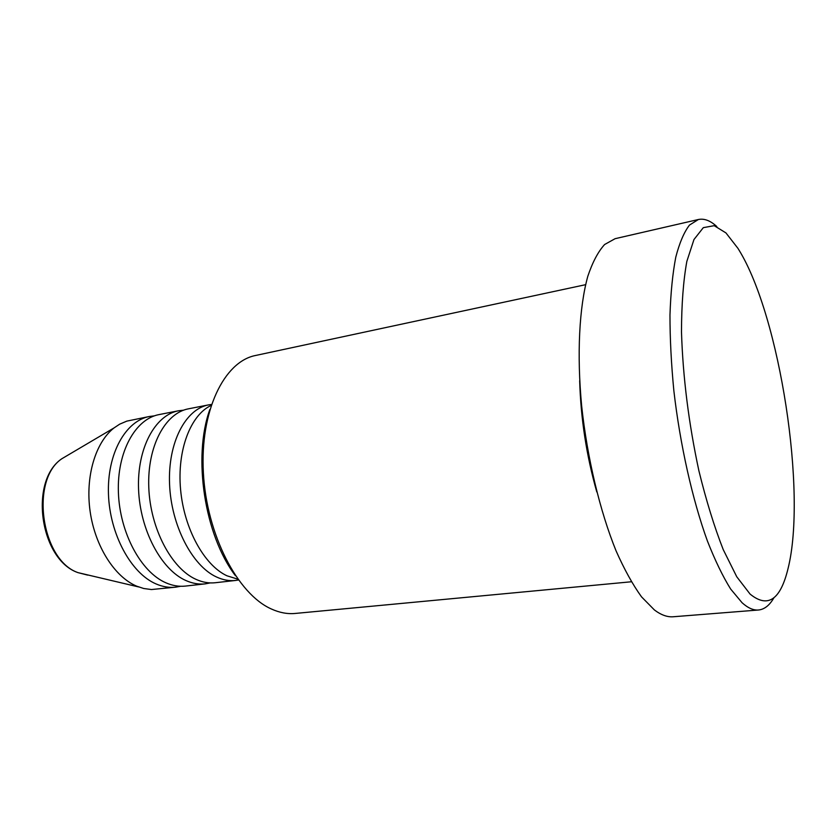 <?xml version="1.0" encoding="UTF-8"?>
<svg xmlns="http://www.w3.org/2000/svg" width="836" height="836" viewBox="0 0 836 836"><rect width="100%" height="100%" fill="white"/><g stroke="black" fill="none" stroke-linecap="round" stroke-linejoin="round"><path stroke-width="1.25" d="M211.111 405.439C190.535 415.032 176.981 450.196 180.576 489.509C184.066 528.812 204.235 565.251 226.953 575.795L237.832 579.16M211.435 404.457L208.572 404.885C185.498 409.044 167.796 442.693 169.562 484.128C171.161 525.541 192.228 565.941 216.524 576.997C223.003 579.996 229.357 581.145 235.585 580.456L238.448 580.006M208.572 404.885L188.508 408.814C165.141 413.047 147.136 446.455 148.787 487.492C150.271 528.498 171.443 568.459 195.99 579.348C202.531 582.305 208.948 583.434 215.26 582.734L235.585 580.456M183.648 410.173L178.611 410.758C155.109 415.011 136.968 448.305 138.557 489.144C139.988 529.961 161.191 569.692 185.864 580.518C192.437 583.455 198.895 584.563 205.248 583.862L210.223 582.911M178.611 410.758L159.101 414.583C135.338 418.899 116.915 451.952 118.398 492.414C119.715 532.835 141.012 572.137 165.904 582.807C172.54 585.702 179.061 586.788 185.487 586.078L205.248 583.862M154.367 415.868L149.477 416.474C125.588 420.811 107.029 453.749 108.461 494.013C109.725 534.246 131.064 573.339 156.071 583.936C162.727 586.809 169.29 587.886 175.738 587.165L180.586 586.276M235.428 575.701C204.59 535.448 192.541 457.125 209.857 409.462M585.608 284.679L255.513 355.499C224.111 361.539 199.856 411.072 203.388 472.946C206.68 534.779 237.623 594.051 271.292 608.953C279.464 612.683 287.438 614.188 295.202 613.446L631.316 581.772M737.969 248.386L725.962 232.93L714.205 225.678L703.316 227.653L693.964 239.535L686.826 261.449C683.336 280.833 681.559 304.335 681.486 331.955C682.887 376.963 688.697 423.267 698.906 470.846C706.211 500.597 714.31 526.837 723.213 549.565L736.767 576.777L750.08 594.082C767.814 608.514 780.49 599.934 788.108 568.313C806.97 492.55 779.957 316.959 739.181 250.372L737.969 248.386M773.937 597.761C769.58 605.337 764.428 609.423 758.461 610.008C753.403 610.437 747.948 608.012 742.096 602.756L730.654 589.035C722.806 576.443 715.062 560.444 707.434 541.059C692.48 499.844 680.107 444.93 673.858 390.757C671.266 363.963 669.97 338.716 669.97 315.026C670.723 292.746 672.656 273.456 675.781 257.154C679.49 242.858 684.057 232.168 689.47 225.093L698.373 219.513C704.246 218.29 710.391 220.631 716.828 226.546M579.672 380.725C580.769 418.512 586.464 455.578 596.789 491.944M698.373 219.513L615.108 238.688L604.606 244.52C598.127 251.646 592.515 262.243 587.802 276.308C579.254 307.136 576.756 354.056 581.668 406.097C587.3 458.4 599.966 511.235 616.059 550.84C624.325 569.462 632.821 584.803 641.557 596.883L654.442 609.987C661.098 614.993 667.379 617.25 673.283 616.759L758.461 610.008M149.477 416.474L126.821 421.125L119.684 424.165L114.062 427.907C95.461 442.338 85.147 476.604 90.131 511.475C95.074 546.347 114.636 576.882 136.665 586.161L143.719 588.502L151.452 589.537L175.738 587.165M69.106 454.45L61.864 458.724C29.835 479.958 41.204 560.256 78.061 572.65L87.665 575.105M138.525 586.914L77.978 572.629C39.929 559.681 28.769 480.878 61.864 458.724L114.062 427.907"/></g></svg>
